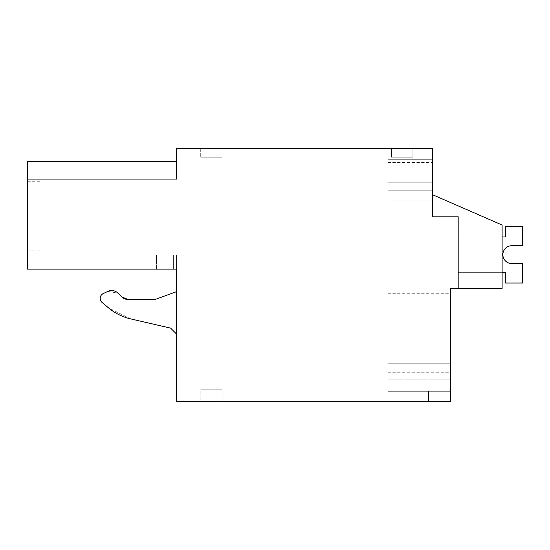 <?xml version="1.0" encoding="UTF-8"?>
<svg xmlns="http://www.w3.org/2000/svg" width="550" height="550" viewBox="0 0 550 550"><rect width="100%" height="100%" fill="white"/><g stroke="black" fill="none" stroke-linecap="round" stroke-linejoin="round"><path stroke-width="0.41" stroke-dasharray="2.75 2.06" d="M502.109 225.026L502.109 288.386L502.109 225.026L432.493 194.679L502.109 225.026L502.109 288.386L450.347 288.386L450.347 401.727L176.536 401.727L176.536 269.122L27.5 269.122L176.536 269.122L176.536 254.987L27.5 254.987L176.536 254.987L27.5 254.987L176.536 254.987L27.5 254.987L176.536 254.987L27.5 254.987L176.536 254.987L27.5 254.987L176.536 254.987L27.5 254.987L176.536 254.987L27.5 254.987L176.536 254.987L27.5 254.987L176.536 254.987L27.5 254.987L176.536 254.987L27.5 254.987L176.536 254.987L27.5 254.987L176.536 254.987L27.5 254.987L176.536 254.987L27.5 254.987L176.536 254.987L27.5 254.987L176.536 254.987L27.5 254.987L176.536 254.987L176.536 269.122L176.536 254.987L176.536 269.122L176.536 254.987L176.536 269.122L176.536 254.987L176.536 269.122L176.536 254.987L176.536 269.122L176.536 254.987L176.536 269.122L176.536 254.987L176.536 269.122L176.536 254.987L176.536 269.122L176.536 254.987L176.536 269.122L176.536 254.987L176.536 269.122L176.536 254.987L176.536 269.122L176.536 254.987L176.536 269.122L176.536 254.987L176.536 269.122L176.536 254.987L176.536 269.122L176.536 254.987L176.536 269.122L27.5 269.122L27.5 254.987L27.5 269.122L27.5 254.987L27.5 269.122L27.5 254.987L27.5 269.122L27.5 254.987L27.5 269.122L27.5 254.987L27.5 269.122L27.5 254.987L27.5 269.122L27.5 254.987L27.5 269.122L27.5 254.987L27.5 269.122L27.5 254.987L27.5 269.122L27.5 254.987L27.5 269.122L27.5 254.987L27.5 269.122L27.5 254.987L27.5 269.122L27.5 254.987L27.5 269.122L27.5 254.987L27.5 269.122L27.5 254.987L27.5 269.122L173.36 269.122L156.516 269.122L173.36 269.122L173.36 254.987L173.36 269.122L176.536 269.122L27.5 269.122L173.36 269.122L173.36 254.987L173.36 269.122L176.536 269.122L27.5 269.122L173.36 269.122L173.36 254.987L173.36 269.122L176.536 269.122L27.5 269.122L173.36 269.122L173.36 254.987L173.36 269.122L176.536 269.122L27.5 269.122L173.36 269.122L173.36 254.987L173.36 269.122L176.536 269.122L27.5 269.122L173.36 269.122L173.36 254.987L173.36 269.122L176.536 269.122L27.5 269.122L173.36 269.122L173.36 254.987L173.36 269.122L176.536 269.122L27.5 269.122L173.36 269.122L173.36 254.987L173.36 269.122L176.536 269.122L27.5 269.122L173.36 269.122L173.36 254.987L173.36 269.122L176.536 269.122L27.5 269.122L173.36 269.122L173.36 254.987L173.36 269.122L176.536 269.122L27.5 269.122L173.36 269.122L173.36 254.987L173.36 269.122L176.536 269.122L27.5 269.122L173.36 269.122L173.36 254.987L173.36 269.122L176.536 269.122L27.5 269.122L173.36 269.122L173.36 254.987L173.36 269.122L176.536 269.122L27.5 269.122L27.5 161.659L27.5 179.059L27.5 161.659L27.5 179.059L27.5 161.659L27.5 179.059L27.5 161.659L27.5 179.059L27.5 161.659L27.5 179.059L27.5 161.659L27.5 179.059L27.5 161.659L27.5 179.059L27.5 161.659L27.5 179.059L27.5 161.659L27.5 179.059L27.5 161.659L27.5 179.059L27.5 161.659L27.5 179.059L27.5 161.659L27.5 179.059L27.5 161.659L27.5 179.059L27.5 161.659L27.5 179.059L27.5 161.659L176.536 161.659L176.536 179.059L27.5 179.059L176.536 179.059L176.536 148.273L432.493 148.273L432.493 216.631L458.377 216.631L458.377 288.386L502.109 288.386L458.377 288.386L458.377 216.631L458.377 288.386L458.377 216.631L458.377 288.386L458.377 216.631L458.377 288.386L458.377 216.631L458.377 288.386L458.377 216.631L458.377 288.386L458.377 216.631L458.377 288.386L458.377 216.631L458.377 288.386L458.377 216.631L458.377 288.386L458.377 216.631L458.377 288.386L458.377 216.631L458.377 288.386L458.377 216.631L458.377 288.386L458.377 216.631L458.377 288.386L458.377 216.631L458.377 288.386L458.377 216.631L458.377 288.386L458.377 216.631L432.493 216.631L458.377 216.631L432.493 216.631L458.377 216.631L432.493 216.631L458.377 216.631L432.493 216.631L458.377 216.631L432.493 216.631L458.377 216.631L432.493 216.631L458.377 216.631L432.493 216.631L458.377 216.631L432.493 216.631L458.377 216.631L432.493 216.631L458.377 216.631L432.493 216.631L458.377 216.631L432.493 216.631L458.377 216.631L432.493 216.631L458.377 216.631L432.493 216.631L458.377 216.631L432.493 216.631L458.377 216.631L432.493 216.631L432.493 194.679L502.109 225.026L502.109 288.386L502.109 225.026L432.493 194.679L432.493 216.631L432.493 194.679L502.109 225.026L502.109 288.386L502.109 225.026L432.493 194.679L432.493 216.631L432.493 194.679L502.109 225.026L502.109 288.386L502.109 225.026L432.493 194.679L432.493 216.631L432.493 194.679L502.109 225.026L502.109 288.386L502.109 225.026L432.493 194.679L432.493 216.631L432.493 194.679L502.109 225.026L502.109 288.386L502.109 225.026L432.493 194.679L432.493 216.631L432.493 194.679L502.109 225.026L502.109 288.386L502.109 225.026L432.493 194.679L432.493 216.631L432.493 194.679L502.109 225.026L502.109 288.386L502.109 225.026L432.493 194.679L432.493 216.631L432.493 194.679L502.109 225.026L502.109 288.386L502.109 225.026L432.493 194.679L432.493 216.631L432.493 194.679L502.109 225.026L502.109 288.386L502.109 225.026L432.493 194.679L432.493 216.631L432.493 194.679L502.109 225.026L502.109 288.386L502.109 225.026L432.493 194.679L432.493 216.631L432.493 194.679L502.109 225.026L502.109 288.386L502.109 225.026L432.493 194.679L432.493 216.631L432.493 194.679L502.109 225.026L502.109 288.386L502.109 225.026L432.493 194.679L432.493 216.631L432.493 194.679L502.109 225.026L502.109 288.386L502.109 225.026L432.493 194.679L432.493 216.631L432.493 194.679L502.109 225.026L502.109 288.386L502.109 225.026L432.493 194.679L432.493 216.631L432.493 194.679L502.109 225.026M450.347 333.011L450.347 293.741L450.347 333.011M450.347 379.136L450.347 363.268L450.347 391.284L450.347 363.268L450.347 391.284L450.347 363.268L450.347 391.284L450.347 363.268L450.347 391.284L450.347 363.268L450.347 391.284L450.347 363.268L450.347 391.284L450.347 363.268L450.347 391.284L450.347 363.268L450.347 391.284L450.347 363.268L450.347 391.284L450.347 363.268L450.347 391.284L450.347 363.268L450.347 391.284L450.347 379.136L387.874 379.136L387.874 391.284L387.874 363.268L387.874 391.284L387.874 363.268L387.874 391.284L387.874 363.268L387.874 391.284L387.874 363.268L387.874 391.284L387.874 363.268L387.874 391.284L387.874 363.268L387.874 391.284L387.874 363.268L387.874 391.284L387.874 363.268L387.874 391.284L387.874 363.268L387.874 391.284L387.874 363.268L387.874 391.284L387.874 363.268L387.874 391.284L387.874 379.136L450.347 379.136M27.5 179.059L176.536 179.059L27.5 179.059L176.536 179.059L27.5 179.059L176.536 179.059L27.5 179.059L176.536 179.059L27.5 179.059L176.536 179.059L27.5 179.059L176.536 179.059L27.5 179.059L176.536 179.059L27.5 179.059L176.536 179.059L27.5 179.059L176.536 179.059L27.5 179.059L176.536 179.059L27.5 179.059L176.536 179.059L27.5 179.059L176.536 179.059L27.5 179.059L176.536 179.059L27.5 179.059L176.536 179.059L27.5 179.059L176.536 179.059L176.536 161.659L176.536 179.059L176.536 161.659L176.536 179.059L176.536 161.659L176.536 179.059L176.536 161.659L176.536 179.059L176.536 161.659L176.536 179.059L176.536 161.659L176.536 179.059L176.536 161.659L176.536 179.059L176.536 161.659L176.536 179.059L176.536 161.659L176.536 179.059L176.536 161.659L176.536 179.059L176.536 161.659L176.536 179.059L176.536 161.659L176.536 179.059L176.536 161.659L176.536 179.059L176.536 161.659L176.536 179.059L176.536 161.659L27.5 161.659L176.536 161.659M222.056 148.273L200.716 148.273L222.056 148.273L200.716 148.273L222.056 148.273L200.716 148.273L222.056 148.273L200.716 148.273L222.056 148.273L200.716 148.273L222.056 148.273L200.716 148.273L222.056 148.273L200.716 148.273L222.056 148.273L200.716 148.273L222.056 148.273L200.716 148.273L222.056 148.273L200.716 148.273L222.056 148.273L200.716 148.273L222.056 148.273L200.716 148.273L222.056 148.273L200.716 148.273L222.056 148.273L200.716 148.273L222.056 148.273L200.716 148.273L222.056 148.273L222.056 157.197L200.716 157.197L222.056 157.197L200.716 157.197L222.056 157.197L200.716 157.197L222.056 157.197L200.716 157.197L222.056 157.197L200.716 157.197L222.056 157.197L200.716 157.197L222.056 157.197L200.716 157.197L222.056 157.197L200.716 157.197L222.056 157.197L200.716 157.197L222.056 157.197L200.716 157.197L222.056 157.197L200.716 157.197L222.056 157.197L200.716 157.197L222.056 157.197L200.716 157.197L222.056 157.197L200.716 157.197L222.056 157.197L200.716 157.197L222.056 157.197L222.056 148.273M391.442 148.273L412.864 148.273L412.864 157.197L412.864 148.273L412.864 157.197L391.442 157.197L412.864 157.197L391.442 157.197L412.864 157.197L412.864 148.273L412.864 157.197L391.442 157.197L412.864 157.197L412.864 148.273L412.864 157.197L412.864 148.273L412.864 157.197L391.442 157.197L412.864 157.197L391.442 157.197L412.864 157.197L412.864 148.273L412.864 157.197L391.442 157.197L412.864 157.197L412.864 148.273L412.864 157.197L412.864 148.273L412.864 157.197L391.442 157.197L412.864 157.197L412.864 148.273L412.864 157.197L391.442 157.197L412.864 157.197L391.442 157.197L412.864 157.197L412.864 148.273L412.864 157.197L412.864 148.273L412.864 157.197L391.442 157.197L412.864 157.197L391.442 157.197L412.864 157.197L412.864 148.273L412.864 157.197L391.442 157.197L412.864 157.197L412.864 148.273L412.864 157.197L412.864 148.273L412.864 157.197L391.442 157.197L412.864 157.197L391.442 157.197L412.864 157.197L412.864 148.273L391.442 148.273L412.864 148.273L391.442 148.273L412.864 148.273L391.442 148.273L412.864 148.273L391.442 148.273L412.864 148.273L391.442 148.273L412.864 148.273L391.442 148.273L412.864 148.273L391.442 148.273L412.864 148.273L391.442 148.273L412.864 148.273L391.442 148.273L412.864 148.273L391.442 148.273L412.864 148.273L391.442 148.273L412.864 148.273L391.442 148.273L412.864 148.273L391.442 148.273L412.864 148.273L391.442 148.273L391.442 157.197L391.442 148.273M432.493 183.074L432.493 200.035L432.493 183.074L432.493 200.035L432.493 183.074L387.874 183.074L432.493 183.074L387.874 183.074L432.493 183.074L387.874 183.074L432.493 183.074L387.874 183.074L432.493 183.074L387.874 183.074L432.493 183.074L387.874 183.074L432.493 183.074L387.874 183.074L432.493 183.074L387.874 183.074L432.493 183.074L387.874 183.074L432.493 183.074L387.874 183.074L432.493 183.074L387.874 183.074L432.493 183.074L387.874 183.074L432.493 183.074L387.874 183.074L432.493 183.074L387.874 183.074L432.493 183.074L387.874 183.074L387.874 162.553L387.874 183.074L432.493 183.074L432.493 162.553L432.493 200.035L387.874 200.035L387.874 162.553L387.874 200.035L387.874 162.553L387.874 200.035L387.874 162.553L387.874 200.035L387.874 162.553L387.874 200.035L387.874 162.553L387.874 200.035L387.874 162.553L387.874 200.035L387.874 162.553L387.874 200.035L387.874 162.553L387.874 200.035L387.874 162.553L387.874 200.035L387.874 162.553L387.874 200.035L387.874 162.553L387.874 200.035L387.874 162.553L387.874 200.035L432.493 200.035L387.874 200.035L432.493 200.035L387.874 200.035L432.493 200.035L387.874 200.035L432.493 200.035L387.874 200.035L432.493 200.035L387.874 200.035L432.493 200.035L387.874 200.035L432.493 200.035L387.874 200.035L432.493 200.035L387.874 200.035L432.493 200.035L387.874 200.035L432.493 200.035L387.874 200.035L432.493 200.035L387.874 200.035L432.493 200.035L387.874 200.035L432.493 200.035L387.874 200.035L432.493 200.035L387.874 200.035L432.493 200.035L432.493 162.553L432.493 194.679M432.493 182.758L432.493 159.301L387.874 159.301L432.493 159.301L387.874 159.301L387.874 190.788L432.493 190.788L387.874 190.788L387.874 159.301L387.874 190.788L432.493 190.788L387.874 190.788L387.874 159.301L432.493 159.301L387.874 159.301L432.493 159.301L387.874 159.301L387.874 190.788L432.493 190.788L387.874 190.788L387.874 159.301L387.874 190.788L432.493 190.788L387.874 190.788L387.874 159.301L432.493 159.301L387.874 159.301L387.874 190.788L432.493 190.788L387.874 190.788L387.874 159.301L432.493 159.301L387.874 159.301L387.874 190.788L432.493 190.788L387.874 190.788L387.874 159.301L432.493 159.301L387.874 159.301L432.493 159.301L387.874 159.301L387.874 190.788L432.493 190.788L387.874 190.788L387.874 159.301L387.874 190.788L432.493 190.788L387.874 190.788L387.874 159.301L432.493 159.301L387.874 159.301L432.493 159.301L387.874 159.301L387.874 190.788L432.493 190.788L387.874 190.788L387.874 159.301L387.874 190.788L432.493 190.788L387.874 190.788L387.874 159.301L432.493 159.301L387.874 159.301L387.874 190.788L432.493 190.788L387.874 190.788L387.874 159.301L432.493 159.301L387.874 159.301L387.874 190.788L432.493 190.788L387.874 190.788L387.874 159.301L432.493 159.301L387.874 159.301L387.874 190.788L432.493 190.788L387.874 190.788L387.874 159.301L432.493 159.301L387.874 159.301L387.874 190.788L432.493 190.788L387.874 190.788L387.874 159.301L432.493 159.301L432.493 190.788L432.493 159.301L432.493 190.788L432.493 159.301L432.493 190.788L432.493 159.301L432.493 190.788L432.493 159.301L432.493 190.788L432.493 159.301L432.493 190.788L432.493 159.301L432.493 190.788L432.493 159.301L432.493 190.788L432.493 159.301L432.493 190.788L432.493 159.301L432.493 190.788L432.493 182.758L387.874 182.758L432.493 182.758M200.819 401.727L222.056 401.727L200.819 401.727L222.056 401.727L200.819 401.727L222.056 401.727L200.819 401.727L222.056 401.727L200.819 401.727L222.056 401.727L200.819 401.727L222.056 401.727L200.819 401.727L222.056 401.727L200.819 401.727L222.056 401.727L200.819 401.727L222.056 401.727L200.819 401.727L222.056 401.727L200.819 401.727L222.056 401.727L200.819 401.727L222.056 401.727L200.819 401.727L222.056 401.727L200.819 401.727L222.056 401.727L200.819 401.727L222.056 401.727L200.819 401.727L200.819 389.235L222.056 389.235L200.819 389.235L222.056 389.235L200.819 389.235L222.056 389.235L200.819 389.235L222.056 389.235L200.819 389.235L222.056 389.235L200.819 389.235L222.056 389.235L200.819 389.235L222.056 389.235L200.819 389.235L222.056 389.235L200.819 389.235L222.056 389.235L200.819 389.235L222.056 389.235L200.819 389.235L222.056 389.235L200.819 389.235L222.056 389.235L200.819 389.235L222.056 389.235L200.819 389.235L222.056 389.235L200.819 389.235L222.056 389.235L200.819 389.235L200.819 401.727M408.045 401.727L428.567 401.727L428.567 391.284L408.045 391.284L428.567 391.284L408.045 391.284L428.567 391.284L408.045 391.284L428.567 391.284L408.045 391.284L428.567 391.284L408.045 391.284L428.567 391.284L408.045 391.284L428.567 391.284L408.045 391.284L428.567 391.284L408.045 391.284L428.567 391.284L408.045 391.284L428.567 391.284L408.045 391.284L428.567 391.284L408.045 391.284L428.567 391.284L408.045 391.284L428.567 391.284L408.045 391.284L428.567 391.284L408.045 391.284L428.567 391.284L428.567 401.727L428.567 391.284L428.567 401.727L428.567 391.284L428.567 401.727L428.567 391.284L428.567 401.727L428.567 391.284L428.567 401.727L428.567 391.284L428.567 401.727L428.567 391.284L428.567 401.727L428.567 391.284L428.567 401.727L428.567 391.284L428.567 401.727L428.567 391.284L428.567 401.727L428.567 391.284L428.567 401.727L428.567 391.284L428.567 401.727L428.567 391.284L428.567 401.727L428.567 391.284L428.567 401.727L408.045 401.727L428.567 401.727L408.045 401.727L428.567 401.727L408.045 401.727L428.567 401.727L408.045 401.727L428.567 401.727L408.045 401.727L428.567 401.727L408.045 401.727L428.567 401.727L408.045 401.727L428.567 401.727L408.045 401.727L428.567 401.727L408.045 401.727L428.567 401.727L408.045 401.727L428.567 401.727L408.045 401.727L428.567 401.727L408.045 401.727L428.567 401.727L408.045 401.727L428.567 401.727L408.045 401.727L408.045 391.284L408.045 401.727M176.536 334.043L176.536 291.665L176.536 334.043L176.536 291.665L176.536 334.043L170.624 328.123L176.536 334.043L170.624 328.123L130.762 318.924L108.391 307.773L102.094 302.486C99.261 299.076 99.653 296.093 103.276 293.535C99.646 296.093 99.254 299.076 102.094 302.486C99.254 299.076 99.653 296.093 103.276 293.535L107.903 291.376L117.982 293.157L121.681 296.856L117.982 293.157L107.903 291.376L117.982 293.157L121.681 296.856L127.992 299.468L155.121 299.468L176.536 291.665L155.121 299.468L127.992 299.468M27.5 216.061L27.5 181.252L27.5 216.061M387.874 333.011L387.874 293.741L387.874 333.011M450.347 391.284L387.874 391.284L450.347 391.284M450.347 363.268L387.874 363.268L450.347 363.268M200.716 148.273L200.716 157.197L200.716 148.273M222.056 401.727L222.056 389.235L222.056 401.727M176.536 269.122L173.36 269.122L173.36 254.987L173.36 269.122M130.762 318.924L170.624 328.123M102.094 302.486L108.384 307.766M107.903 291.376L103.276 293.535M176.536 291.665L155.121 299.468M156.516 269.122L156.516 254.987L156.516 269.122M152.047 269.122L152.047 254.987L152.047 269.122M39.992 216.061L39.992 181.252L39.992 216.061M502.109 272.326L458.377 272.326L458.377 236.981L505.546 236.981L505.546 226.27L505.546 236.981L505.546 226.27L505.546 236.981L505.546 226.27L505.546 236.981L505.546 226.27L505.546 236.981L505.546 226.27L505.546 236.981L505.546 226.27L505.546 236.981L505.546 226.27L522.5 226.27L505.546 226.27L522.5 226.27L505.546 226.27L522.5 226.27L505.546 226.27L522.5 226.27L505.546 226.27L522.5 226.27L505.546 226.27L522.5 226.27L505.546 226.27L522.5 226.27L522.5 245.541L522.5 226.27L522.5 245.541L522.5 226.27L522.5 245.541L522.5 226.27L522.5 245.541L522.5 226.27L522.5 245.541L522.5 226.27L522.5 245.541L522.5 226.27L522.5 245.541L513.576 245.541L522.5 245.541L513.576 245.541L522.5 245.541L513.576 245.541L522.5 245.541L513.576 245.541L522.5 245.541L513.576 245.541L522.5 245.541L513.576 245.541L522.5 245.541L513.576 245.541L522.5 245.541L522.5 226.27L505.546 226.27L505.546 236.981L458.377 236.981L458.377 272.326L505.546 272.326L505.546 283.03L522.5 283.03L522.5 263.766L511.012 263.539A8.924 8.924 0 0 1 502.865 254.65A8.924 8.924 0 0 1 511.012 245.761L522.5 245.541L522.5 226.27L505.546 226.27L505.546 236.981L458.377 236.981L458.377 272.326L505.546 272.326L505.546 283.03L522.5 283.03L522.5 263.766L511.012 263.539A8.924 8.924 0 0 1 502.865 254.65A8.924 8.924 0 0 1 511.012 245.761L522.5 245.541L522.5 226.27L505.546 226.27L505.546 236.981L458.377 236.981L458.377 272.326L505.546 272.326L505.546 283.03L522.5 283.03L522.5 263.766L511.012 263.539A8.924 8.924 0 0 1 502.865 254.65A8.924 8.924 0 0 1 511.012 245.761L522.5 245.541L522.5 226.27L505.546 226.27L505.546 236.981L458.377 236.981L458.377 272.326L505.546 272.326L505.546 283.03L522.5 283.03L522.5 263.766L511.012 263.539A8.924 8.924 0 0 1 502.865 254.65A8.924 8.924 0 0 1 511.012 245.761L522.5 245.541L522.5 226.27L505.546 226.27L505.546 236.981L458.377 236.981L458.377 272.326L505.546 272.326L505.546 283.03L522.5 283.03L522.5 263.766L511.012 263.539A8.924 8.924 0 0 1 502.865 254.65A8.924 8.924 0 0 1 511.012 245.761L522.5 245.541L522.5 226.27L505.546 226.27L505.546 236.981L458.377 236.981L458.377 272.326L505.546 272.326L505.546 283.03L522.5 283.03L522.5 263.766L511.012 263.539A8.924 8.924 0 0 1 502.865 254.65A8.924 8.924 0 0 1 511.012 245.761L522.5 245.541L522.5 226.27L505.546 226.27L505.546 236.981L458.377 236.981L458.377 272.326L505.546 272.326L505.546 283.03L522.5 283.03L522.5 263.766L511.012 263.539A8.924 8.924 0 0 1 502.865 254.65A8.924 8.924 0 0 1 511.012 245.761L522.5 245.541L522.5 226.27L505.546 226.27L505.546 236.981L458.377 236.981L458.377 272.326L505.546 272.326L505.546 283.03L522.5 283.03L522.5 263.766L511.012 263.539A8.924 8.924 0 0 1 502.865 254.65A8.924 8.924 0 0 1 511.012 245.761L522.5 245.541L522.5 226.27L505.546 226.27L505.546 236.981L458.377 236.981L458.377 272.326L505.546 272.326L505.546 283.03L522.5 283.03L522.5 263.766L511.012 263.539A8.924 8.924 0 0 1 502.865 254.65A8.924 8.924 0 0 1 511.012 245.761L522.5 245.541L522.5 226.27L505.546 226.27L505.546 236.981L458.377 236.981L458.377 272.326L505.546 272.326L505.546 283.03L522.5 283.03L522.5 263.766L511.012 263.539A8.924 8.924 0 0 1 502.865 254.65A8.924 8.924 0 0 1 511.012 245.761L522.5 245.541L522.5 226.27L505.546 226.27L505.546 236.981L458.377 236.981L458.377 272.326L505.546 272.326L505.546 283.03L522.5 283.03L522.5 263.766L511.012 263.539A8.924 8.924 0 0 1 502.865 254.65A8.924 8.924 0 0 1 511.012 245.761L522.5 245.541L522.5 226.27L505.546 226.27L505.546 236.981L458.377 236.981L458.377 272.326L505.546 272.326L505.546 283.03L522.5 283.03L522.5 263.766L511.012 263.539A8.924 8.924 0 0 1 502.865 254.65A8.924 8.924 0 0 1 511.012 245.761L522.5 245.541L522.5 226.27L505.546 226.27L505.546 236.981L458.377 236.981L458.377 272.326L505.546 272.326L505.546 283.03L522.5 283.03L522.5 263.766L511.012 263.539A8.924 8.924 0 0 1 502.865 254.65A8.924 8.924 0 0 1 511.012 245.761L522.5 245.541L522.5 226.27L505.546 226.27L505.546 236.981L458.377 236.981L458.377 272.326L505.546 272.326L505.546 283.03L522.5 283.03L522.5 263.766L511.012 263.539A8.924 8.924 0 0 1 502.865 254.65A8.924 8.924 0 0 1 511.012 245.761L522.5 245.541L522.5 226.27L505.546 226.27L505.546 236.981L458.377 236.981L458.377 272.326L505.546 272.326L505.546 283.03L522.5 283.03L522.5 263.766L511.012 263.539A8.924 8.924 0 0 1 502.865 254.65A8.924 8.924 0 0 1 511.012 245.761L522.5 245.541L522.5 226.27L505.546 226.27L505.546 236.981L458.377 236.981L458.377 272.326L505.546 272.326L505.546 283.03L522.5 283.03L522.5 263.766L513.576 263.766L522.5 263.766L513.576 263.766L522.5 263.766L513.576 263.766L522.5 263.766L513.576 263.766L522.5 263.766L513.576 263.766L522.5 263.766L513.576 263.766L522.5 263.766L513.576 263.766L522.5 263.766L522.5 283.03L522.5 263.766L522.5 283.03L522.5 263.766L522.5 283.03L522.5 263.766L522.5 283.03L522.5 263.766L522.5 283.03L522.5 263.766L522.5 283.03L522.5 263.766L522.5 283.03L505.546 283.03L522.5 283.03L505.546 283.03L522.5 283.03L505.546 283.03L522.5 283.03L505.546 283.03L522.5 283.03L505.546 283.03L522.5 283.03L505.546 283.03L522.5 283.03L505.546 283.03L505.546 272.326L505.546 283.03L505.546 272.326L505.546 283.03L505.546 272.326L505.546 283.03L505.546 272.326L505.546 283.03L505.546 272.326L505.546 283.03L505.546 272.326L505.546 283.03L505.546 272.326L458.377 272.326L458.377 236.981L505.546 236.981L458.377 236.981L458.377 272.326L505.546 272.326L458.377 272.326L458.377 236.981L505.546 236.981L458.377 236.981L458.377 272.326L505.546 272.326L458.377 272.326L458.377 236.981L505.546 236.981L458.377 236.981L458.377 272.326L505.546 272.326L458.377 272.326L458.377 236.981L505.546 236.981L458.377 236.981L458.377 272.326L505.546 272.326L458.377 272.326L458.377 236.981L505.546 236.981L458.377 236.981L458.377 272.326L505.546 272.326L458.377 272.326L458.377 236.981L505.546 236.981L458.377 236.981L458.377 272.326L505.546 272.326L458.377 272.326L458.377 236.981L502.109 236.981M387.874 372.274L450.347 372.274M387.874 293.741L450.347 293.741M387.874 162.553L432.493 162.553M39.992 181.252L27.5 181.252M39.992 250.869L27.5 250.869"/><path stroke-width="0.82" d="M502.109 288.386L450.347 288.386L450.347 401.727L176.536 401.727L176.536 269.122L27.5 269.122L27.5 179.059L176.536 179.059L176.536 148.273L432.493 148.273L432.493 194.679L502.109 225.026L502.109 288.386M27.5 161.659L176.536 161.659L27.5 161.659L27.5 179.059M432.493 183.074L432.493 194.679M173.36 269.122L176.536 269.122M130.762 318.924L170.624 328.123L130.762 318.924A53.549 53.549 0 0 1 108.384 307.766L102.094 302.486L108.384 307.766M107.903 291.376L103.276 293.535L107.903 291.376A8.924 8.924 0 0 1 117.982 293.157L121.681 296.856L127.992 299.468L155.121 299.468L127.992 299.468L121.681 296.856A8.924 8.924 0 0 0 127.992 299.468M176.536 291.665L155.121 299.468M170.624 328.123L176.536 334.043M103.276 293.535A5.356 5.356 0 0 0 102.094 302.486M502.109 272.326L505.546 272.326L505.546 283.03L522.5 283.03L522.5 263.766L511.012 263.539A8.924 8.924 0 0 1 502.865 254.65A8.924 8.924 0 0 1 511.012 245.761L522.5 245.541L522.5 226.27L505.546 226.27L505.546 236.981L502.109 236.981M513.576 263.766L511.012 263.539A8.924 8.924 0 0 1 502.865 254.65A8.924 8.924 0 0 1 511.012 245.761L513.576 245.541L511.012 245.761A8.924 8.924 0 0 0 502.865 254.65A8.924 8.924 0 0 0 511.012 263.539A8.924 8.924 0 0 1 502.865 254.65A8.924 8.924 0 0 1 511.012 245.761A8.924 8.924 0 0 0 502.865 254.65A8.924 8.924 0 0 0 511.012 263.539A8.924 8.924 0 0 1 502.865 254.65A8.924 8.924 0 0 1 511.012 245.761A8.924 8.924 0 0 0 502.865 254.65A8.924 8.924 0 0 0 511.012 263.539A8.924 8.924 0 0 1 502.865 254.65A8.924 8.924 0 0 1 511.012 245.761A8.924 8.924 0 0 0 502.865 254.65A8.924 8.924 0 0 0 511.012 263.539A8.924 8.924 0 0 1 502.865 254.65A8.924 8.924 0 0 1 511.012 245.761A8.924 8.924 0 0 0 502.865 254.65A8.924 8.924 0 0 0 511.012 263.539A8.924 8.924 0 0 1 502.865 254.65A8.924 8.924 0 0 1 511.012 245.761A8.924 8.924 0 0 0 502.865 254.65A8.924 8.924 0 0 0 511.012 263.539A8.924 8.924 0 0 1 502.865 254.65A8.924 8.924 0 0 1 511.012 245.761A8.924 8.924 0 0 0 502.865 254.65A8.924 8.924 0 0 0 511.012 263.539L513.576 263.766"/></g></svg>
